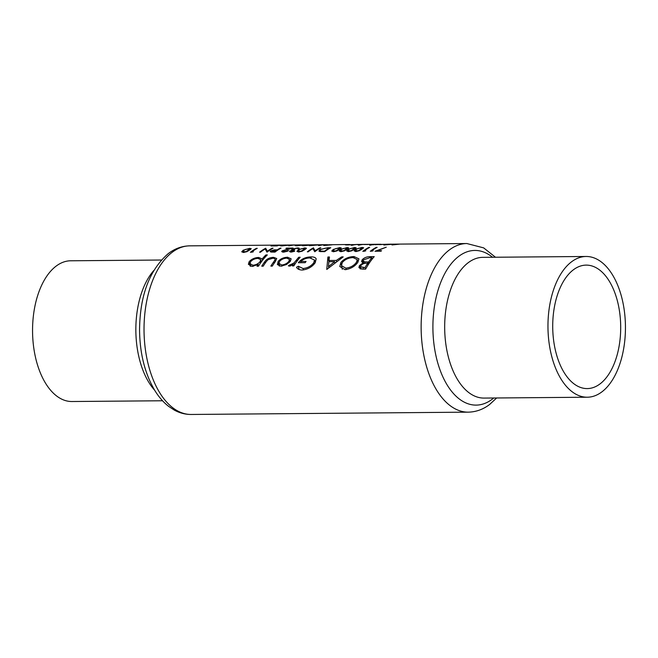 <?xml version="1.0" encoding="UTF-8"?>
<svg xmlns="http://www.w3.org/2000/svg" width="658" height="658" viewBox="0 0 658 658"><rect width="100%" height="100%" fill="white"/><g stroke="black" fill="none" stroke-linecap="round" stroke-linejoin="round"><path stroke-width="0.99" d="M242.892 251.71L244.028 250.221L245.919 249.275L250.18 248.987L245.837 251.685L242.827 251.586L243.032 252.458M271.351 251.471L271.499 250.928L276.722 250.196A84.314 46.414 89.5 0 0 274.978 251.438A84.314 46.414 89.5 0 0 274.748 251.619L271.351 251.471L271.499 250.928M298.099 251.249L299.234 249.76L301.125 248.814L305.394 248.527L301.043 251.224L298.033 251.126L298.239 251.998M355.295 250.772L356.43 249.283L358.322 248.337L362.591 248.05L358.24 250.747L355.23 250.649L355.435 251.52M347.835 250.838L348.97 249.341L350.862 248.403L355.131 248.107L350.78 250.813L347.769 250.714L347.975 251.586M340.375 250.895L341.51 249.407L343.402 248.461L347.671 248.173L343.32 250.871L340.309 250.772L340.515 251.652M332.915 250.961L334.05 249.472L335.942 248.527L340.211 248.231L335.86 250.937L332.849 250.838L333.055 251.71M320.717 251.06L319.928 250.542L320.701 249.53L325.216 248.206L329.255 248.082A84.314 46.414 89.5 0 0 324.715 251.027A84.314 46.414 89.5 0 0 324.484 251.208L320.717 251.06M161.358 260.025L70.702 260.782A70.373 38.74 89.5 0 0 56.053 266.169A70.373 38.74 89.5 0 0 33.402 345.072A70.373 38.74 89.5 0 0 71.878 401.52L162.526 400.763M600.08 383.861A61.737 33.986 89.5 0 0 619.951 314.631A61.737 33.986 89.5 0 0 586.196 265.116A61.737 33.986 89.5 0 0 573.34 269.838A61.737 33.986 89.5 0 0 553.46 339.067A61.737 33.986 89.5 0 0 587.224 388.59A61.737 33.986 89.5 0 0 600.08 383.861M571.465 261.868A70.373 38.74 89.5 0 0 548.813 340.778A70.373 38.74 89.5 0 0 587.298 397.218A70.373 38.74 89.5 0 0 601.947 391.831A70.373 38.74 89.5 0 0 624.598 312.928A70.373 38.74 89.5 0 0 586.122 256.48A70.373 38.74 89.5 0 0 571.465 261.868M272.305 266.095A84.314 46.414 -90.5 0 1 275.283 261.654L276.73 258.528L273.522 257.336C269.55 257.533 266.646 258.972 264.796 261.662A84.314 46.414 89.5 0 0 261.761 266.186L263.208 266.169A84.314 46.414 -90.5 0 1 266.095 261.851L267.905 259.787L272.692 258.265C274.444 258.232 275.225 258.75 275.019 259.811L273.744 261.785A84.314 46.414 89.5 0 0 270.857 266.103L272.305 266.095M275.069 259.194L275.414 261.473M293.813 265.914A84.314 46.414 -90.5 0 1 300.196 257.245L298.748 257.253A84.314 46.414 89.5 0 0 296.536 259.902L294.093 262.887L288.327 265.799L289.38 266.128L293.271 264.5A84.314 46.414 89.5 0 0 292.366 265.922L293.813 265.914M326.763 269.451L343.205 256.883L341.625 256.9L336.304 260.428L328.992 260.486L329.477 256.998L327.906 257.015L326.763 269.451M365.642 269.122A84.314 46.414 -90.5 0 1 374.229 256.628L369.862 256.661C366.728 256.702 364.162 257.747 362.171 259.787L361.579 261.629L363.051 262.846L359.391 265.659L358.931 267.666L362.492 269.147L365.642 269.122M345.063 269.673C350.558 268.933 354.818 266.49 357.845 262.345L358.955 258.841L353.963 256.538C348.403 256.784 344.035 258.791 340.844 262.542L339.783 266.515L345.063 269.673M296.511 267.247C297.408 269.023 299.291 269.953 302.162 270.035C307.722 269.418 312.065 266.992 315.198 262.756L316.177 258.833C315.495 257.467 313.734 256.826 310.897 256.891C305.501 257.064 301.315 259.013 298.354 262.739L305.18 262.682A84.314 46.414 -90.5 0 1 306.069 261.432L300.698 261.473C303.256 259.17 306.307 257.994 309.844 257.961L314.524 260.017L313.718 262.822C311.119 266.145 307.557 268.045 303.042 268.522L298.354 266.227L296.511 267.247M258.446 266.21A84.314 46.414 -90.5 0 1 267.321 254.926L265.873 254.942A84.314 46.414 89.5 0 0 262.188 258.948L258.693 257.459C254.687 257.665 251.504 259.079 249.143 261.703L248.387 264.31L252.129 266.432L258.142 264.434A84.314 46.414 89.5 0 0 256.998 266.219L258.446 266.21M280.982 266.194L286.485 264.549L290.334 261.308L291.157 258.841L287.587 257.22C283.623 257.401 280.473 258.8 278.128 261.415L277.512 264.631L280.982 266.194M277.339 264.138L277.512 264.631M377.059 250.772L386.246 247.202L374.986 251.249L380.957 251.2A84.314 46.414 -90.5 0 1 381.558 250.731L377.059 250.772L377.166 251.233M371.729 250.813A84.314 46.414 -90.5 0 1 371.967 250.632A84.314 46.414 -90.5 0 1 377.133 247.359L376.269 247.367A84.314 46.414 89.5 0 0 371.096 250.64A84.314 46.414 89.5 0 0 370.265 251.29L373.226 250.805L371.729 250.813L371.844 251.282M364.269 250.879A84.314 46.414 -90.5 0 1 364.507 250.698A84.314 46.414 -90.5 0 1 369.673 247.416L368.809 247.424A84.314 46.414 89.5 0 0 363.635 250.706A84.314 46.414 89.5 0 0 362.805 251.356L365.766 250.863L364.269 250.879L364.384 251.34M354.144 250.78L355.805 251.529L359.391 250.739L363.685 247.795L362.114 247.4L355.567 249.292L354.152 250.953M346.684 250.846L348.345 251.595L351.931 250.797L356.225 247.86L354.654 247.466L348.107 249.349L346.692 251.011M339.224 250.904L340.885 251.66L344.471 250.863L348.765 247.918L347.194 247.523L340.647 249.415L339.232 251.076M331.764 250.969L333.425 251.718L337.011 250.928L341.305 247.984L339.734 247.589L333.187 249.472L331.772 251.134M324.756 251.669A84.314 46.414 -90.5 0 1 325.587 251.019A84.314 46.414 -90.5 0 1 330.76 247.745L327.75 247.77L319.829 249.538L318.933 251.076L319.928 251.545L324.756 251.669M314.804 251.751A84.314 46.414 -90.5 0 1 315.643 251.101A84.314 46.414 -90.5 0 1 320.808 247.827L319.936 247.836A84.314 46.414 89.5 0 0 315.198 250.797L313.348 247.893A84.314 46.414 89.5 0 0 308.183 251.167A84.314 46.414 89.5 0 0 307.344 251.817L308.215 251.808A84.314 46.414 -90.5 0 1 309.054 251.159A84.314 46.414 -90.5 0 1 312.912 248.592L314.804 251.751M296.947 251.257L298.609 252.006L302.195 251.216L306.488 248.272L304.917 247.877L298.37 249.769L296.955 251.43M298.888 248.905C299.694 248.272 299.217 247.951 297.465 247.943L292.127 249.061L291.634 249.727L292.177 250.056L289.462 251.323L291.124 252.072L294.71 251.274L290.507 251.315L294.142 250.204A84.314 46.414 -90.5 0 1 294.759 249.793C293.065 249.843 292.489 249.588 293.057 249.02L296.816 248.272L298.888 248.905L299.267 248.337M281.723 251.389L283.392 252.137L287.143 251.34L288.517 250.624L284.034 251.66L282.866 251.372L283.129 250.788L293.081 248.058L286.493 248.115A84.314 46.414 89.5 0 0 285.86 248.444L290.375 248.411L282.208 250.83L281.723 251.619M270.15 251.479L270.989 252.047L275.019 252.088A84.314 46.414 -90.5 0 1 275.85 251.438A84.314 46.414 -90.5 0 1 281.024 248.156L280.152 248.165A84.314 46.414 89.5 0 0 277.339 249.793L274.073 249.884L270.627 250.937L270.15 251.611M267.058 252.154A84.314 46.414 -90.5 0 1 267.896 251.504A84.314 46.414 -90.5 0 1 273.062 248.222L272.19 248.231A84.314 46.414 89.5 0 0 267.444 251.191L265.602 248.288A84.314 46.414 89.5 0 0 260.436 251.562A84.314 46.414 89.5 0 0 259.597 252.211L260.469 252.211A84.314 46.414 -90.5 0 1 261.3 251.553A84.314 46.414 -90.5 0 1 265.166 248.995L267.058 252.154M251.866 251.817A84.314 46.414 -90.5 0 1 252.104 251.636A84.314 46.414 -90.5 0 1 257.27 248.354L256.398 248.362A84.314 46.414 89.5 0 0 251.233 251.644A84.314 46.414 89.5 0 0 250.394 252.294L253.355 251.8L251.866 251.817L251.973 252.277M241.741 251.718L243.394 252.466L246.989 251.677L251.274 248.732L249.711 248.337L243.164 250.229L241.749 251.891M282.866 251.372L283.129 250.788M292.432 250.353L292.127 249.061L291.634 249.727M298.107 248.436L298.016 248.913M292.95 250.279L293.057 249.02M380.316 244.258L380.217 244.258A84.314 46.414 89.5 0 0 379.831 244.258A84.314 46.414 89.5 0 0 375.257 244.71L376.129 244.702A84.314 46.414 -90.5 0 1 377.026 244.546L389.166 244.184L383.853 245.023L393.336 244.167L391.979 244.957L399.982 244.093M380.702 244.258L380.209 244.266A84.314 46.414 -90.5 0 1 380.702 244.258A84.314 46.414 -90.5 0 1 380.892 244.25M364.647 244.389L364.548 244.389A84.314 46.414 89.5 0 0 364.162 244.389A84.314 46.414 89.5 0 0 359.227 244.908L357.96 244.447A84.314 46.414 89.5 0 0 357.574 244.447A84.314 46.414 89.5 0 0 351.232 245.294L352.104 245.286A84.314 46.414 -90.5 0 1 357.36 244.472L358.692 245.228A84.314 46.414 -90.5 0 1 365.034 244.381L373.135 244.315M364.162 244.389L358.223 244.439L358.289 245.023M342.76 244.57L346.281 244.546M325.356 244.718L325.258 244.718A84.314 46.414 89.5 0 0 324.871 244.718A84.314 46.414 89.5 0 0 318.53 245.566L320.068 245.393A84.314 46.414 -90.5 0 1 325.743 244.71L327.865 244.76C326.607 244.899 326.886 244.982 328.712 245.015L324.419 245.36A84.314 46.414 89.5 0 0 323.752 245.524L332.035 244.842L328.704 244.76L342.67 244.57M327.914 245.006L327.084 244.899M328.243 245.015L328.704 244.76M316.276 244.792L316.177 244.792A84.314 46.414 89.5 0 0 315.791 244.792A84.314 46.414 89.5 0 0 314.59 244.834L313.471 244.842A84.314 46.414 89.5 0 0 312.772 244.891L313.891 244.883A84.314 46.414 89.5 0 0 309.285 245.689L320.059 244.792L315.462 244.825A84.314 46.414 -90.5 0 1 316.663 244.792L324.871 244.718M295.508 244.965L295.409 244.965A84.314 46.414 89.5 0 0 295.023 244.965A84.314 46.414 89.5 0 0 288.689 245.812L290.227 245.64A84.314 46.414 -90.5 0 1 295.894 244.965L301.101 244.916L296.725 245.138C294.587 245.434 294.537 245.656 296.594 245.788L303.313 245.08C305.518 244.899 305.633 244.842 303.667 244.899M305.131 244.883L304.547 244.891M296.758 245.261L296.725 245.138C294.587 245.434 294.537 245.656 296.594 245.788M283.03 245.072L286.181 245.039L281.805 245.261C279.666 245.557 279.617 245.779 281.673 245.919L288.393 245.204C290.597 245.023 290.713 244.965 288.739 245.031M290.211 245.015L289.619 245.015M281.838 245.385L281.805 245.261C279.666 245.557 279.617 245.779 281.673 245.919M282.545 245.072L271.03 245.96L276.993 245.911A84.314 46.414 -90.5 0 1 277.668 245.747L273.177 245.788L283.491 245.064M307.533 244.866A84.314 46.414 89.5 0 0 307.212 244.866A84.314 46.414 89.5 0 0 306.891 244.875L311.399 244.834L302.779 245.311C301.718 245.566 302.047 245.705 303.757 245.73L309.112 245.22L304.473 245.557L307.59 244.982L315.791 244.792M302.877 245.714L302.17 245.557M312.402 244.825L311.407 244.842M304.506 245.714L303.708 245.294M346.363 244.537L349.752 244.513L346.141 244.628L345.36 244.842L347.251 244.957L357.574 244.447M346.215 244.949L345.36 244.842M367.781 244.496A84.314 46.414 -90.5 0 1 368.48 244.431L364.746 244.455A84.314 46.414 89.5 0 0 364.055 244.529L367.781 244.496M376.582 244.291L376.483 244.291A84.314 46.414 89.5 0 0 376.096 244.291A84.314 46.414 89.5 0 0 372.124 244.636L370.882 244.644A84.314 46.414 89.5 0 0 370.281 244.751L371.531 244.743A84.314 46.414 89.5 0 0 369.59 245.179L370.462 245.171A84.314 46.414 -90.5 0 1 372.395 244.735L373.645 244.727A84.314 46.414 -90.5 0 1 374.238 244.62L372.996 244.628A84.314 46.414 -90.5 0 1 376.968 244.282L379.831 244.258M394.471 244.143L390.038 244.176M394.446 244.143L389.725 244.176M399.11 244.102L394.668 244.143M399.085 244.102L394.553 244.143M360.156 268.9L359.391 265.659M363.274 263.776L363.051 262.846M362.871 262.781L362.171 259.787M370.117 257.73L369.862 256.661M365.017 267.633L360.576 266.729L360.855 265.618C362.443 263.866 364.392 263.085 366.72 263.29L367.69 263.282A84.314 46.414 89.5 0 0 365.017 267.633L365.371 269.122M363.405 269.138L363.06 267.65M368.077 264.919L367.69 263.282M368.57 261.991L364.696 261.884L363.265 260.905L363.619 259.778L369.788 257.73L371.852 257.714A84.314 46.414 89.5 0 0 368.57 261.991L368.941 263.57M365.042 263.373L364.696 261.884M372.173 259.079L371.852 257.714M287.546 245.319L282.315 245.747C280.859 245.64 280.982 245.475 282.669 245.253L288.007 245.031C289.446 244.998 289.281 245.056 287.521 245.212C289.281 245.056 289.446 244.998 288.007 245.031M282.348 245.895L282.315 245.747C280.859 245.64 280.982 245.475 282.669 245.253M302.466 245.195L297.235 245.623C295.787 245.508 295.903 245.344 297.597 245.13L302.927 244.899C304.366 244.875 304.21 244.932 302.441 245.089C304.21 244.932 304.366 244.875 302.927 244.899M297.268 245.771L297.235 245.623C295.787 245.508 295.903 245.344 297.597 245.13M314.763 244.875L311.851 245.286A84.314 46.414 -90.5 0 1 314.763 244.875M313.948 250.451L313.348 247.893M314.31 251.142L313.545 247.885M315.322 251.348L315.198 250.797M319.985 250.204L319.829 249.538M324.591 251.677L324.484 251.208M329.354 248.51L329.255 248.082M321.112 251.669L320.981 251.109M333.31 250.024L333.187 249.472M334.091 251.677L333.993 251.241M340.778 249.966L340.647 249.415M341.551 251.619L341.453 251.183M348.238 249.9L348.107 249.349M349.011 251.553L348.913 251.117M355.698 249.843L355.567 249.292M356.471 251.496L356.373 251.06M368.899 247.836L368.809 247.424M341.395 264.886L340.844 262.542M354.226 257.648L353.963 256.538M345.82 268.16L341.469 265.659L342.292 262.534C344.907 259.441 348.51 257.796 353.091 257.599L357.269 259.573L356.389 262.361C353.881 265.692 350.36 267.633 345.82 268.16L346.157 269.607M356.718 263.751L356.389 262.361M329 261.703L327.906 257.015M329.28 261.695L328.992 260.486M336.534 261.399L336.304 260.428M341.831 257.755L341.625 256.9M328.465 266.638L328.86 261.703L334.626 261.654L328.465 266.638L328.737 267.798M334.864 262.657L334.626 261.654M299.135 269.533L298.354 266.227M303.379 269.961L303.042 268.522M314.047 264.203L313.718 262.822M300.986 262.715L300.698 261.473M311.16 258.018L310.897 256.891M293.6 265.914L293.271 264.5M290.079 266.046L289.775 264.755M290.639 265.906L290.408 264.919M294.529 264.771L294.093 262.887M299.053 258.569L298.748 257.253M258.528 266.087L258.142 264.434M250.188 266.161L249.143 261.703M258.931 258.454L258.693 257.459M262.509 260.329L262.188 258.948M266.153 256.11L265.873 254.942M252.894 265.232L250.048 263.726L250.599 261.678C252.409 259.671 254.852 258.578 257.911 258.388L260.782 259.671L260.14 261.571C258.38 263.735 255.97 264.952 252.894 265.232L253.166 266.367M260.494 263.085L260.14 261.571M265.149 263.184L264.796 261.662M273.761 258.339L273.522 257.336M279.198 265.972L278.128 261.415M287.826 258.224L287.587 257.22M281.739 264.993L278.984 263.43L279.584 261.391C281.353 259.392 283.746 258.314 286.781 258.15L289.512 259.384L288.887 261.316C287.151 263.447 284.766 264.672 281.739 264.993L282.002 266.128M289.191 262.591L288.887 261.316M347.852 244.85L352.606 244.579L347.876 244.949M346.445 244.957L347.013 244.62M353.256 244.587L352.622 244.644M379.493 244.587L384.288 244.315L379.518 244.686M378.005 244.686L378.589 244.357M384.914 244.332L384.305 244.381M298.502 250.32L298.37 249.769M299.275 251.973L299.176 251.537M291.815 252.03L291.716 251.595M290.063 251.965L289.816 250.92M287.743 251.068L287.645 250.632M284.141 252.096L284.034 251.66M282.504 252.08L282.208 250.83M270.882 252.03L270.627 250.937M277.454 250.287L277.339 249.793M274.855 252.088L274.748 251.619M243.287 250.78L243.164 250.229M244.069 252.433L243.97 251.998M256.497 248.773L256.398 248.362M272.289 248.642L272.19 248.231M266.202 250.854L265.602 248.288M266.564 251.537L265.799 248.288M267.576 251.743L267.444 251.191M172.182 252.302A84.314 46.414 89.5 0 0 145.048 346.84A84.314 46.414 89.5 0 0 191.149 414.466C185.252 414.474 179.634 413.018 174.304 410.099L168.588 406.34C163.365 402.235 158.792 396.98 154.869 390.572C144.949 373.826 139.841 353.691 139.562 330.184C139.85 295.549 149.44 270.01 168.325 253.56C174.839 248.584 181.978 246.018 189.743 245.845A84.314 46.414 89.5 0 0 172.182 252.302M493.73 398A77.34 42.573 -90.5 0 1 492.233 399.2A77.34 42.573 -90.5 0 1 436.336 357.45A77.34 42.573 -90.5 0 1 458.733 256.357A77.34 42.573 -90.5 0 1 492.562 257.262M586.122 256.48L482.824 257.344A70.373 38.74 89.5 0 0 468.175 262.731A70.373 38.74 89.5 0 0 445.524 341.634A70.373 38.74 89.5 0 0 484 398.082L587.298 397.218M191.149 414.466L468.257 412.155A84.314 46.414 -90.5 0 1 422.156 344.529A84.314 46.414 -90.5 0 1 449.291 249.991A84.314 46.414 -90.5 0 1 466.851 243.534L399.529 244.102M154.679 390.268A70.373 38.74 -90.5 0 1 153.684 270.644M368.233 264.664L367.608 261.999M323.909 251.677L323.802 251.216M339.01 249.9L338.903 249.431M346.47 249.843L346.363 249.366M353.93 249.777L353.823 249.308M361.398 249.711L361.283 249.242M296.881 261.349L296.536 259.902M274.106 263.315L273.744 261.785M304.193 250.188L304.086 249.719M273.078 252.104L272.971 251.636M248.987 250.649L248.88 250.18M468.257 412.155C476.022 411.982 483.161 409.416 489.675 404.44L496.642 397.975M189.743 245.845L282.06 245.08M290.153 245.006L295.023 244.965M305.073 244.883L307.212 244.866M373.226 244.315L376.096 244.291M495.474 257.237L483.655 247.877L466.851 243.534M360.576 266.729L361.127 269.089M363.265 260.905L363.89 263.578M319.928 250.558L320.175 251.586M340.211 248.231L340.392 249.004M347.671 248.173L347.852 248.946M355.131 248.107L355.312 248.88M362.591 248.05L362.772 248.814M341.469 265.659L342.308 269.262M357.269 259.573L357.903 262.254M314.524 260.017L315.174 262.797M250.048 263.726L250.649 266.293M260.782 259.671L261.316 261.925M275.077 259.236L275.554 261.267M279 263.496L279.601 266.071M289.512 259.384L290.046 261.67M305.394 248.527L305.575 249.292M290.474 251.249L290.663 252.055M282.817 251.29L283.014 252.129M271.244 251.348L271.417 252.088M250.18 248.987L250.361 249.752"/></g></svg>
